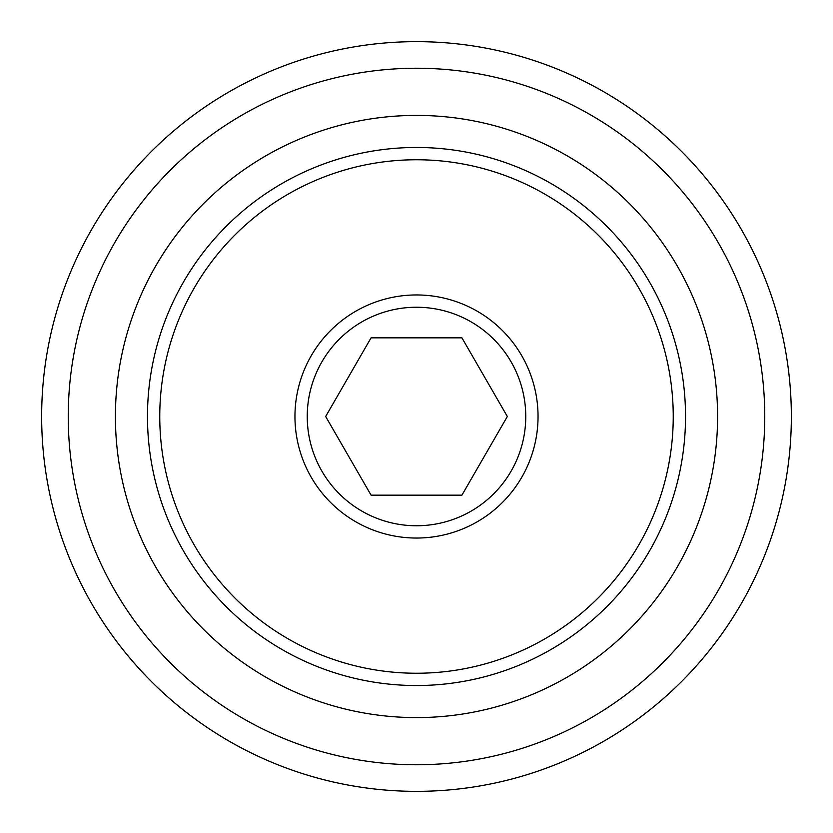 <?xml version="1.0" encoding="UTF-8"?>
<svg xmlns="http://www.w3.org/2000/svg" width="833" height="833" viewBox="0 0 833 833"><rect width="100%" height="100%" fill="white"/><g stroke="black" fill="none" stroke-linecap="round" stroke-linejoin="round"><path stroke-width="1.25" d="M525.758 416.5A109.258 109.258 0 0 0 416.5 307.242A109.258 109.258 0 0 0 307.242 416.5A109.258 109.258 0 0 0 416.5 525.758A109.258 109.258 0 0 0 525.758 416.5M791.35 416.5A374.85 374.85 0 0 1 416.5 791.35A374.85 374.85 0 0 1 41.65 416.5A374.85 374.85 0 0 1 416.5 41.65A374.85 374.85 0 0 1 791.35 416.5M764.756 416.5A348.256 348.256 0 0 1 416.5 764.756A348.256 348.256 0 0 1 68.244 416.5A348.256 348.256 0 0 1 416.5 68.244A348.256 348.256 0 0 1 764.756 416.5M685.528 416.5A269.028 269.028 0 0 1 416.5 685.528A269.028 269.028 0 0 1 147.472 416.5A269.028 269.028 0 0 1 416.5 147.472A269.028 269.028 0 0 1 685.528 416.5M115.412 416.5A301.088 301.088 0 0 1 416.5 115.412A301.088 301.088 0 0 1 717.588 416.5A301.088 301.088 0 0 1 416.5 717.588A301.088 301.088 0 0 1 115.412 416.5M461.919 495.166L507.339 416.5L461.919 337.834L371.081 337.834L325.661 416.5L371.081 495.166L461.919 495.166M159.759 416.5A256.741 256.741 0 0 0 416.5 673.241A256.741 256.741 0 0 0 673.241 416.5A256.741 256.741 0 0 0 416.5 159.759A256.741 256.741 0 0 0 159.759 416.5M538.045 416.5A121.545 121.545 0 0 1 416.5 538.045A121.545 121.545 0 0 1 294.955 416.5A121.545 121.545 0 0 1 416.5 294.955A121.545 121.545 0 0 1 538.045 416.5"/></g></svg>
